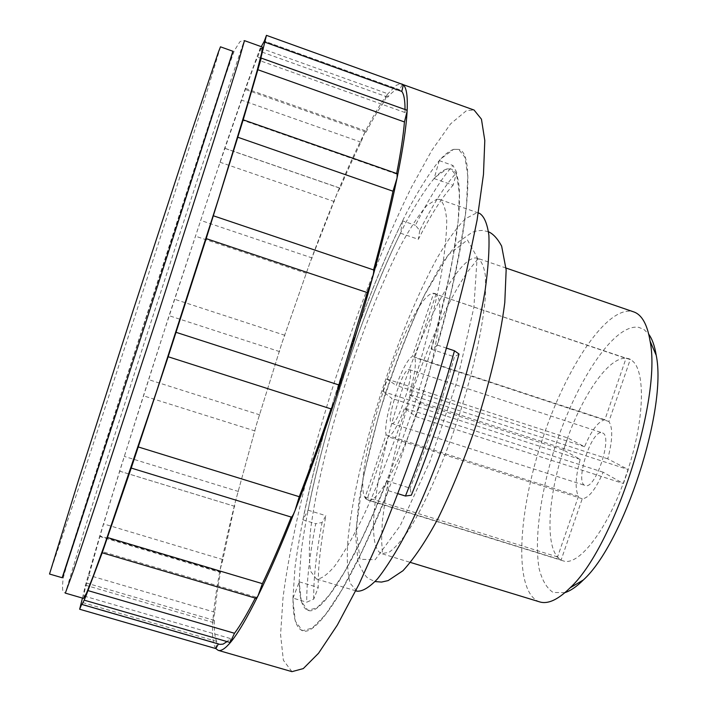 <?xml version="1.0" encoding="UTF-8"?>
<svg xmlns="http://www.w3.org/2000/svg" width="707" height="707" viewBox="0 0 707 707"><rect width="100%" height="100%" fill="white"/><g stroke="black" fill="none" stroke-linecap="round" stroke-linejoin="round"><path stroke-width="0.53" stroke-dasharray="3.54 2.65" d="M215.803 648.575L215.759 648.522C212.913 644.316 211.95 635.266 212.851 621.373C213.779 607.446 216.218 590.159 220.169 569.506C224.119 548.862 229.227 526.141 235.466 501.351L256.659 423.944L281.899 343.089L309.516 263.941L337.796 191.8L339.996 188.212C347.27 171.138 354.269 155.787 360.985 142.16L364.671 132.775L365.961 131.016L366.067 132.147C372.58 119.624 378.501 109.638 383.839 102.206L387.489 94.234L396.344 85.255L400.789 83.779M215.856 648.593L216.731 641.408C214.787 637.431 214.009 630.432 214.398 620.419L213.028 622.434L212.851 621.373L214.893 612.253C215.829 600.897 217.721 587.437 220.549 571.866L220.045 572.325L220.169 569.506L222.882 559.591L235.466 501.351L256.659 423.944L281.899 343.089L309.516 263.941C318.998 238.259 328.419 214.212 337.796 191.8C347.19 169.371 356.151 149.698 364.671 132.775C373.208 115.851 380.817 103.001 387.489 94.234L388.019 93.845L387.772 97.159C392.703 91.309 396.68 88.861 399.702 89.807C401.249 86.254 402.292 84.495 402.84 84.522M437.509 345.14L431.42 349.231C461.017 244.604 466.567 171.836 451.146 169.097L447.178 168.946C443.404 169.848 439.056 173.047 434.116 178.553L439.268 160.639C444.703 154.418 449.519 150.671 453.726 149.389L458.728 149.398C475.431 152.323 469.766 230.774 437.509 345.14L446.7 348.189M453.585 149.345L458.596 149.354L464.959 157.299L467.769 175.866L466.514 205.154C463.598 229.784 458.419 258.833 450.978 292.291C442.308 327.65 431.942 364.485 419.896 402.804L400.533 458.772C386.932 494.626 373.49 526.724 360.208 555.075L341.658 590.204L325.485 614.648L312.317 628.037L302.499 630.741L295.261 621.082L292.884 599.333L294.96 567.88C301.129 519.124 316.674 454.371 337.124 388.797C358.051 323.249 383.07 259.363 407.197 211.517C419.118 189.158 430.192 171.713 440.426 159.163L453.585 149.345M439.268 160.639L452.993 165.491C441.557 178.314 429.043 198.252 415.451 225.303L419.755 230.482C433.135 204.12 445.463 184.766 456.74 172.428L452.993 165.491M402.628 220.876L400.507 233.186C363.946 306.882 325.034 423.9 308.066 510.189L302.896 519.804C321.499 426.241 363.053 301.209 402.628 220.876L415.451 225.303M302.896 519.804L315.711 523.737C309.613 555.419 306.617 581.578 306.723 602.205L313.714 599.121L318.247 587.517C317.867 568.852 320.412 544.903 325.892 515.677L322.074 522.508L315.711 523.737M293.007 598.131L299.282 581.834C299.291 598.661 302.216 608.17 308.058 610.371C320.978 615.885 352.873 567.544 387.091 480.946L388.479 490.729C351.096 585.007 316.603 636.733 302.64 630.777C296.056 628.249 292.848 617.37 293.007 598.131L306.723 602.205M388.479 490.729L397.97 493.698M291.947 671.65L283.366 660.223L280.582 634.639L283.003 597.945C290.162 541.323 307.925 467.159 331.168 392.173C354.967 317.187 383.468 243.712 411.483 187.214L431.871 150.299L450.633 123.813L466.576 110.548L474.061 110.036M82.454 598.087L85.432 585.21L99.607 536.48L119.616 471.154L169.079 315.693L224.667 148.223L245.4 88.384L260.264 48.005L259.389 51.143L261.263 46.662M83.567 598.414L84.831 590.045L100.624 533.856C116.443 480.99 138.828 409.645 162.522 336.196L215.016 177.059L243.933 93.359L254.334 65.017L260.803 49.304L262.35 47.051M62.304 577.76L142.575 328.021L233.018 51.302M49.525 574.031L83.559 473.549L132.227 324.681L181.593 171.562L207.124 91.159L220.478 46.821M434.77 293.485L435.079 293.582C444.88 295.791 438.835 345.794 420.25 402.919C401.779 460.08 377.326 504.118 368.1 500.158C343.443 494.078 410.608 286.026 434.77 293.485M436.086 294.05L414.744 357.565C416.511 363.23 414.673 375.497 409.212 394.365L420.63 402.221L415.796 416.573L404.598 408.072C397.732 425.861 392.244 435.432 388.125 436.785L367.03 499.557L365.201 497.048L386.084 434.858C384.758 428.336 386.702 416.193 391.925 398.439L382.77 391.475L386.932 379.04L396.274 385.465C402.698 368.533 408.089 358.838 412.446 356.372L433.585 293.458L630.105 359.545C645.429 365.793 645.562 416.052 628.037 469.492L623.194 483.464C604.971 533.237 577.646 566.634 563.117 560.828L560.907 560.165L557.434 556.895C545.177 542.905 548.632 495.404 563.452 450.05L567.624 437.907C583.717 393.216 609.169 356.814 625.881 358.352L630.335 359.324L608.886 421.505C613.022 427.832 612.642 440.284 607.746 458.852L628.276 469.589L623.433 483.561L603.133 472.214C595.692 489.359 588.728 498.196 582.25 498.735L561.049 560.209L557.478 557.196L578.476 496.279C574.879 489.173 575.454 476.872 580.2 459.382L563.523 450.059L567.686 437.916L584.548 446.727C591.459 430.369 598.228 421.372 604.865 419.755L626.102 358.14L628.823 358.679M433.585 293.458L625.881 358.352M386.932 379.04L567.624 437.907M382.77 391.475L563.452 450.05M365.201 497.048L557.434 556.895M367.03 499.557L560.996 559.909M415.796 416.573L623.194 483.464M420.63 402.221L628.037 469.492M630.202 359.28L628.691 358.635M564.955 592.625L553.219 592.501C546.776 588.277 542.075 580.314 539.105 568.622C534.686 542.649 539.185 503.181 550.444 462.316C570.567 390.405 612.289 322.648 638.872 327.368L644.174 329.665L648.743 334.225M539.644 601.887C514.21 593.208 517.179 518.098 540.413 445.419C563.276 372.624 604.635 307.457 631.439 311.292L633.684 311.875M476.032 257.94L477.525 258.258C481.387 260.636 484.012 266.512 485.409 275.889L485.523 294.598C483.491 324.531 473.823 369.39 459.099 415.513C443.952 461.512 425.455 503.499 409.539 528.933C401.841 540.272 395.027 548.04 389.089 552.255L381.736 553.669C365.13 547.633 375.205 473.434 398.925 399.596C422.406 325.697 457.844 257.189 476.032 257.94M467.442 239.956L477.154 257.286L473.858 307.554L456.863 381.789L429.883 461.565L400.144 525.796L375.17 559.723L359.969 559.299L356.195 529.128L363.089 478.047L378.581 415.787C392.341 371.714 407.647 331.459 424.509 295.005L448.379 254.776L467.442 239.956M357.026 591.193L350.177 583.355C347.49 573.297 346.695 559.202 347.809 541.049C351.494 502.138 363.354 449.829 379.871 396.981C396.839 344.194 417.66 293.396 437.774 256.915C447.717 240.044 456.952 227.3 465.498 218.684L476.527 212.966L479.54 213.364M436.917 199.153L439.524 199.409C443.43 202.078 445.834 209.184 446.727 220.717C446.638 234.839 444.765 253.009 441.115 275.217C434.372 310.992 423.122 354.419 408.867 399.225C394.117 443.881 377.741 485.638 362.205 518.567C352.13 538.69 342.983 554.5 334.773 565.989C327.279 574.809 321.164 579.148 316.436 579.006L310.824 571.512C308.915 561.65 308.844 547.713 310.603 529.684C315.508 490.967 328.101 438.658 344.777 385.624C361.834 332.635 382.151 281.439 401.249 244.419C410.634 227.274 419.233 214.248 427.055 205.322L436.917 199.153M447.045 168.893L451.004 169.053L456.855 176.388L459.4 193.532L458.207 220.504L453.028 256.614C445.242 298.204 432.136 348.94 415.46 401.364C398.2 453.602 379.04 502.377 360.932 540.616L343.938 572.9L329.082 595.435L316.957 607.826L307.916 610.335L301.323 601.533L299.149 581.675L301.058 552.83C306.732 508.024 321.137 448.105 340.12 387.392C359.563 326.714 382.761 267.759 404.925 224.207C415.849 203.916 425.941 188.248 435.212 177.183L447.045 168.893M434.116 178.553L453.099 185.216L456.74 172.428M400.507 233.186L418.341 239.311C430.978 214.539 442.564 196.502 453.099 185.216M308.066 510.189L325.892 515.677M299.282 581.834L318.247 587.517M387.091 480.946L410.122 488.175L411.359 495.192M431.42 349.231L454.46 356.858C441.734 402.433 426.957 446.205 410.122 488.175M419.755 230.482L418.341 239.311M313.714 599.121C313.44 579.042 316.223 553.501 322.074 522.508M459.037 354.039L454.46 356.858M399.702 89.807L264.338 41.103L399.702 89.807M279.583 351.6L169.079 315.693M259.831 414.885L148.497 379.597M255.103 430.978L143.335 395.779M238.542 491.524L124.22 456.377M234.812 506.353L119.624 471.145M222.882 559.591L103.469 523.86M220.549 571.866L99.846 535.924M214.893 612.253L88.428 575.206M214.398 620.419L86.272 583.001M216.731 641.408L81.641 602.276M219.868 644.395L218.392 643.971M218.498 643.688L81.517 604.025M230.164 642.486L230.226 638.492L227.053 641.585M230.226 638.492L85.733 596.514M256.137 598.343L255.801 597.053L255.271 598.087M255.801 597.053L102.435 551.646M405.031 109.514L404.978 112.519L406.852 110.168M396.654 173.524L396.547 174.046L397.193 173.71M284.956 335.33L174.443 299.194M312.264 258.002L200.417 220.319M306.582 273.397L195.176 236.085M334.384 201.601L219.939 162.203M339.996 188.212L224.667 148.311M360.985 142.16L241.379 100.049M366.067 132.147L245.152 89.409M383.839 102.206L257.127 56.878M387.772 97.159L259.389 51.143M404.978 112.519L260.194 60.775M396.547 174.046L242.943 120.305M602.611 432.976C613.172 436.192 595.206 490.402 585.219 485.506C574.119 483.102 591.892 428.283 602.293 432.852L602.611 432.976M409.335 369.637C415.53 371.414 397.299 426.948 391.687 423.422C385.068 422.477 403.237 366.438 409.15 369.558L409.335 369.637M582.25 498.735L388.125 436.785M603.133 472.214L404.598 408.072M607.746 458.852L409.212 394.365M608.886 421.505L414.744 357.565M604.865 419.755L412.446 356.372M584.548 446.727L396.274 385.465M580.2 459.382L391.925 398.439M578.476 496.279L386.084 434.858M243.394 43.056L244.489 40.644L242.368 40.511L239.832 41.828L234.309 50.665L219.797 91.601L107.172 437.686L69.118 557.063L63.25 577.875C62.101 587.208 62.349 592.059 63.992 592.404L65.336 593.12L84.646 529.092L147.904 331.486L199.975 171.916L243.394 43.056M62.172 577.716C82.595 512.398 211.093 116.125 232.886 51.249M563.117 560.828L368.1 500.158M506.053 268.05L477.525 258.258L477.57 259.381L467.133 272.345C457.712 286.512 447.681 304.973 437.05 327.73C426.869 351.37 417.369 376.478 408.549 403.052C398.845 434.999 391.325 465.144 385.969 493.468L382.284 521.952L381.612 540.387C382.363 553.086 382.717 553.705 381.736 553.669L410.581 562.472M488.519 231.772L482.66 230.42L477.446 230.712L472.294 232.232L458.675 241.812L442.511 262.483L424.191 295.385C409.768 326.457 396.433 360.402 384.175 397.228C373.075 434.01 364.653 468.626 358.917 501.069L355.648 535.482L357.972 561.349C362.002 571.203 365.625 577 368.842 578.75L375.09 581.561M478.312 212.94L439.524 199.409M355.78 590.822L316.436 579.006M119.616 471.154L234.786 506.353M99.607 536.48L220.045 572.325M85.432 585.21L213.028 622.434M224.667 148.223L339.908 188.089M245.4 88.384L365.961 131.016M260.264 48.005L388.019 93.845M391.687 423.422L585.219 485.506M409.15 369.558L602.293 432.852"/><path stroke-width="1.06" d="M446.7 348.189L454.477 350.769C440.373 401.223 424.023 449.643 405.438 496.04L397.97 493.698M400.789 83.779L474.061 110.036L481.449 119.174L484.799 140.543L483.473 174.408L477.075 220.16L465.533 276.039C455.405 317.487 443.262 360.738 429.105 405.791C414.134 450.58 398.589 492.726 382.46 532.23L359.015 584.247L337.354 625.05L318.548 653.25L303.294 668.583L291.947 671.65L218.224 650.36L215.803 648.575M401.876 84.009L402.884 84.54C406.445 86.943 407.851 95.878 407.099 111.353C406.278 127.083 402.928 149.31 397.06 178.031C391.077 207.054 382.779 240.725 372.156 279.044C361.436 317.549 349.311 357.132 335.781 397.776C322.233 438.358 308.641 475.952 295.022 510.569C281.457 544.903 269.111 573.359 257.975 595.921C246.946 618.174 237.852 633.587 230.703 642.15C225.339 648.54 221.176 651.28 218.224 650.36M261.263 46.662L264.338 41.103L266.451 35.35L260.194 60.775L261.263 58.089L243.19 119.819L206.205 238.613L168.151 356.743L131.228 468.061L102.197 552.786L85.733 596.514C83.47 601.94 82.118 604.565 81.685 604.397L79.644 609.24L82.454 598.087M243.19 119.819L397.193 173.71L397.06 178.031L393.004 191.208C387.949 214.592 381.471 240.831 373.57 269.915C373.976 271.055 373.499 274.095 372.156 279.044L367.26 292.574L338.945 384.979L335.781 397.776C333.996 403.043 332.396 406.746 330.982 408.893C320.43 439.993 309.852 469.262 299.255 496.703L295.022 510.569C293.264 514.943 292 517.117 291.24 517.082L131.228 468.061L291.24 517.082C280.873 542.888 271.249 565.079 262.385 583.655L257.975 595.921L256.137 598.343L102.197 552.786M262.35 47.051L261.599 53.193L256.906 71.434L248.086 102.197L218.719 198.278L157.184 389.584L104.371 545.389L93.465 575.471L86.563 592.996L83.567 598.414L65.336 593.12L73.846 569.718L98.273 496.897L156.972 317.549L214.681 137.883L237.649 64.576L244.489 40.644L262.35 47.051M233.018 51.302L148.302 314.739L64.231 572.272L62.304 577.76L49.525 574.031L78.265 481.069L133.331 309.887L189.202 138.952L218.348 52.238L220.478 46.821L233.018 51.302M648.743 334.225C652.234 338.998 654.726 346.032 656.22 355.329C667.417 408.708 623.786 543.276 583.399 579.926C576.726 586.571 570.584 590.813 564.955 592.625M506.053 268.05L633.684 311.875C641.85 314.668 647.312 324.398 650.069 341.083C662.123 398.836 613.703 548.155 570.054 587.853C558.035 599.739 547.898 604.423 539.644 601.887L410.581 562.472M478.312 212.94L479.54 213.364C484.171 216.271 487.282 223.598 488.882 235.325C489.483 249.615 488.237 267.9 485.152 290.188C479.196 326.033 468.449 369.372 454.309 413.957C439.586 458.366 422.857 499.769 406.649 532.283C396.07 552.14 386.349 567.677 377.476 578.9C369.301 587.455 362.479 591.556 357.026 591.193L355.78 590.822M454.477 350.769L459.037 354.039C445.375 403.07 429.476 450.12 411.359 495.192L405.438 496.04M266.451 35.35L402.884 84.54C403.282 85.034 402.919 87.314 401.77 91.397C403.944 94.119 405.031 100.155 405.031 109.514M218.392 643.971L215.856 648.593L79.644 609.24M227.053 641.585L223.076 644.121L219.868 644.395L81.685 604.397M255.271 598.087C247.203 613.862 240.274 625.589 234.503 633.269L230.164 642.486L84.725 600.305M234.503 633.269L88.101 590.637M262.385 583.655L107.42 537.506M299.255 496.703L138.316 446.965M330.982 408.893L168.151 356.743M261.263 58.089L406.852 110.168L407.099 111.353L404.439 121.949C403.379 135.205 400.781 152.394 396.654 173.524M401.77 91.397L264.498 42.022M404.439 121.949L257.755 69.693M393.004 191.208L237.808 137.246M373.57 269.915L213.417 215.803M367.26 292.574L206.205 238.613M338.945 384.979L176.105 332.334M232.886 51.249L144.007 328.048L62.172 577.716M656.22 355.329L650.069 341.083M583.399 579.926L570.054 587.853M375.09 581.561L381.506 582.082L388.099 580.615L402.955 570.735C414.461 558.168 426.286 540.51 438.411 517.763C450.748 492.249 462.475 463.88 473.593 432.649C489.085 385.739 500.061 340.067 504.789 302.552L506.159 269.924L501.634 246.098C497.604 238.674 493.239 233.902 488.519 231.772"/></g></svg>
